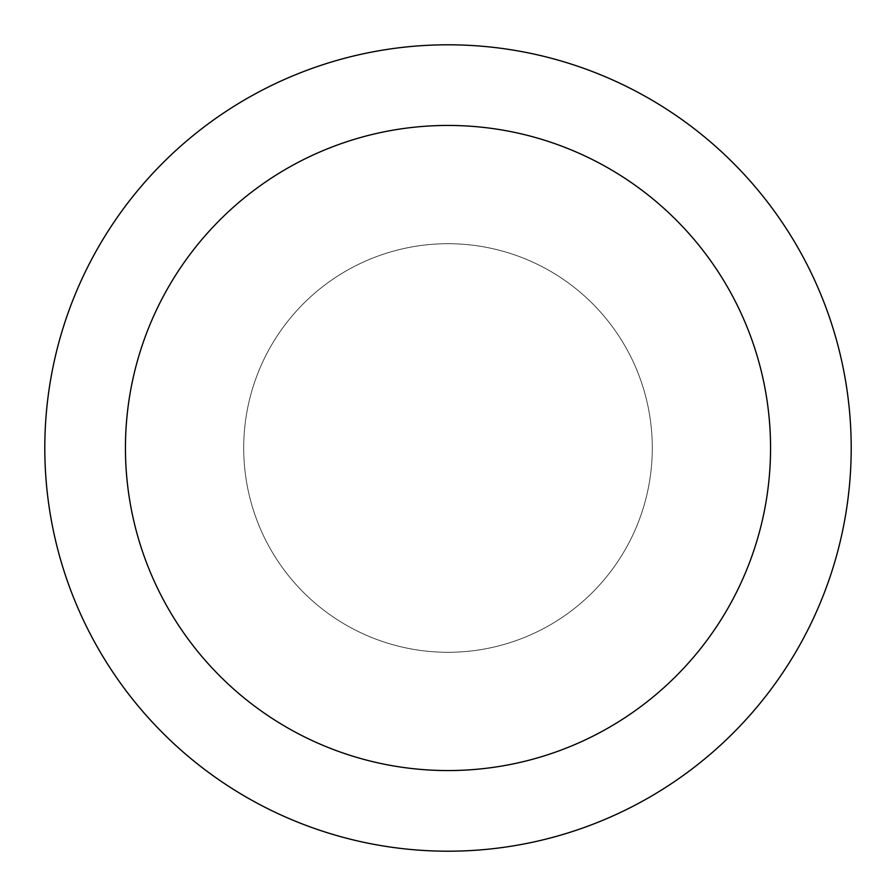 <?xml version="1.0" encoding="UTF-8"?>
<svg xmlns="http://www.w3.org/2000/svg" width="896" height="896" viewBox="0 0 896 896"><rect width="100%" height="100%" fill="white"/><g stroke="black" fill="none" stroke-linecap="round" stroke-linejoin="round"><path stroke-width="0.67" stroke-dasharray="4.48 3.36" d="M448 44.8A403.2 403.2 0 0 1 851.2 448A403.2 403.2 0 0 1 448 851.2A403.2 403.2 0 0 1 44.8 448A403.2 403.2 0 0 1 448 44.8M448 243.712A204.288 204.288 0 0 1 652.288 448A204.288 204.288 0 0 1 448 652.288A204.288 204.288 0 0 1 243.712 448A204.288 204.288 0 0 1 448 243.712A204.288 204.288 0 0 1 652.288 448A204.288 204.288 0 0 1 448 652.288A204.288 204.288 0 0 1 243.712 448A204.288 204.288 0 0 1 448 243.712A204.288 204.288 0 0 1 652.288 448A204.288 204.288 0 0 1 448 652.288A204.288 204.288 0 0 1 243.712 448A204.288 204.288 0 0 1 448 243.712A204.288 204.288 0 0 1 652.288 448A204.288 204.288 0 0 1 448 652.288A204.288 204.288 0 0 1 243.712 448A204.288 204.288 0 0 1 448 243.712"/><path stroke-width="1.34" d="M448 125.44A322.56 322.56 0 0 1 770.56 448A322.56 322.56 0 0 1 448 770.56A322.56 322.56 0 0 1 125.44 448A322.56 322.56 0 0 1 448 125.44M448 44.8A403.2 403.2 0 0 1 851.2 448A403.2 403.2 0 0 1 448 851.2A403.2 403.2 0 0 1 44.8 448A403.2 403.2 0 0 1 448 44.8"/></g></svg>
